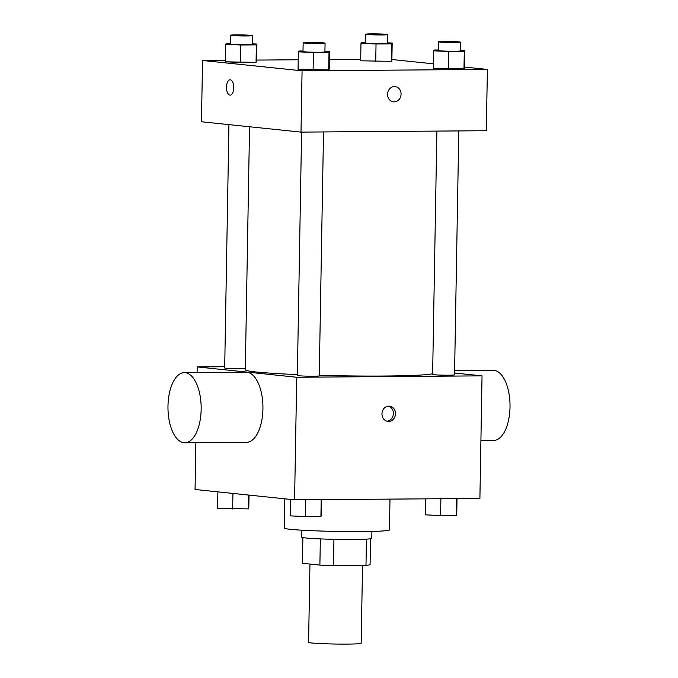 <?xml version="1.0" encoding="UTF-8"?>
<svg xmlns="http://www.w3.org/2000/svg" width="678" height="678" viewBox="0 0 678 678"><rect width="100%" height="100%" fill="white"/><g stroke="black" fill="none" stroke-linecap="round" stroke-linejoin="round"><path stroke-width="1.02" d="M309.948 564.071L308.583 642.346A26.298 1.22 1 0 0 311.711 642.981A26.298 1.22 1 0 0 341.28 644.1A26.298 1.22 1 0 0 361.171 643.261L362.535 565.308M366.442 539.12L365.984 565.283A33.942 1.576 1 0 0 370.078 564.723L370.527 538.756M365.984 565.283L333.474 565.528A33.942 1.576 1 0 1 319.889 565.105L302.43 563.291L302.88 537.578M333.932 539.315L333.474 565.528M320.347 538.891L319.889 565.105M371.891 531.416L371.773 538.349A35.061 1.627 -179 0 1 353.297 539.468A35.061 1.627 -179 0 1 301.651 537.129L301.769 530.196M284.785 498.813L284.277 528.069A52.596 2.441 1 0 0 290.531 529.332A52.596 2.441 1 0 0 349.67 531.577A52.596 2.441 1 0 0 389.452 529.908L389.986 499.11M454.574 373.01L482.041 375.866L479.897 498.44L294.583 499.83L195.052 489.491L195.866 442.692M482.041 375.866L296.718 377.256L294.583 499.83M381.968 413.817A7.67 6.746 -84.1 0 1 389.519 406.139A7.67 6.746 -84.1 0 1 395.444 414.461A7.67 6.746 -84.1 0 1 387.935 421.394A7.67 6.746 -84.1 0 1 381.968 413.817M249.546 126.761L245.309 369.747A94.327 4.382 1 0 0 256.53 372.019A94.327 4.382 1 0 0 297.362 374.57M319.27 375.315A94.327 4.382 1 0 0 432.64 373.731M296.718 377.256L197.188 366.917L224.706 366.713M436.878 131.083L432.623 374.468A10.958 0.508 1 0 0 433.928 374.731A10.958 0.508 1 0 0 446.251 375.197A10.958 0.508 1 0 0 454.54 374.849L458.794 130.922M301.591 132.1L297.345 375.485A10.958 0.508 1 0 0 298.651 375.748A10.958 0.508 1 0 0 310.973 376.214A10.958 0.508 1 0 0 319.253 375.866L323.516 131.939M245.326 368.535A10.958 0.508 -179 0 1 232.995 368.578A10.958 0.508 -179 0 1 224.689 367.934L228.935 124.625M197.188 366.917L197.095 372.553M184.306 372.646L246.08 372.188A35.061 16.594 89.6 0 1 246.953 372.23A35.061 16.594 89.6 0 1 262.937 408.046A35.061 16.594 89.6 0 1 246.606 442.31L184.831 442.776A35.061 16.594 89.6 0 1 167.975 407.834A35.061 16.594 89.6 0 1 184.306 372.646A35.061 16.594 89.6 0 1 185.179 372.688A35.061 16.594 89.6 0 1 201.171 408.512A35.061 16.594 89.6 0 1 184.831 442.776M480.905 440.547L493.694 440.454A35.061 16.594 -90.4 0 0 510.025 405.266A35.061 16.594 -90.4 0 0 493.169 370.324L454.616 370.62M388.469 406.122A7.67 6.746 -84.1 0 1 393.35 414.25A7.67 6.746 -84.1 0 1 386.901 421.191M464.557 67.054L487.389 69.427L486.312 130.718L300.998 132.108L201.468 121.769L202.536 60.486L225.418 60.308M487.389 69.427L302.066 70.817L300.998 132.108M387.553 94.259A7.67 6.746 -84.1 0 1 395.096 86.572A7.67 6.746 -84.1 0 1 401.02 94.903A7.67 6.746 -84.1 0 1 393.511 101.836A7.67 6.746 -84.1 0 1 387.553 94.259M391.876 60.554L391.333 61.367L360.671 60.791L391.333 61.367L391.876 60.554L392.181 43.045L391.638 43.858L376.036 43.977L360.976 43.282L361.518 42.468L365.637 42.434M329.254 69.122L328.711 69.936L298.049 69.351L328.711 69.936L329.254 69.122L329.559 51.613L329.016 52.418L313.414 52.537L298.354 51.842L298.896 51.028L303.007 51.003M391.901 59.511L433.403 63.825M256.623 60.079L298.21 59.766M329.423 59.528L360.696 59.291M302.066 70.817L202.536 60.486M464.532 68.105L463.989 68.919L433.327 68.334L463.989 68.919L464.532 68.105L464.837 50.596L464.294 51.401L448.692 51.52L433.632 50.825L434.174 50.011L438.293 49.986M256.598 61.571L256.055 62.384L225.393 61.808L240.453 62.503L256.055 62.384L256.598 61.571L256.903 44.062L256.36 44.875L240.758 44.994L225.698 44.299L226.24 43.485L230.351 43.451M230.249 79.809A7.67 3.627 89.6 0 1 233.741 87.648A7.67 3.627 89.6 0 1 230.173 95.14A7.67 3.627 89.6 0 1 226.477 87.496A7.67 3.627 89.6 0 1 230.054 79.801A7.67 3.627 89.6 0 1 230.249 79.809M230.173 95.14A7.67 3.627 89.6 0 1 226.486 87.496A7.67 3.627 89.6 0 1 230.054 79.801M395.096 86.572A7.67 6.746 -84.1 0 1 401.012 94.903A7.67 6.746 -84.1 0 1 393.511 101.836M252.267 43.85L256.903 44.062M230.495 35.231L230.342 43.985A10.958 0.508 1 0 0 231.647 44.256A10.958 0.508 1 0 0 243.97 44.723A10.958 0.508 1 0 0 252.258 44.375L252.411 35.62A10.958 0.508 1 0 0 241.461 34.917A10.958 0.508 1 0 0 230.495 35.231A10.958 0.508 1 0 0 231.8 35.502A10.958 0.508 1 0 0 244.122 35.968A10.958 0.508 1 0 0 252.411 35.62M256.36 44.875L256.055 62.384M240.758 44.994L240.453 62.503M225.698 44.299L225.393 61.808M387.545 42.833L392.181 43.045M365.781 34.214L365.628 42.977A10.958 0.508 1 0 0 366.925 43.239A10.958 0.508 1 0 0 379.248 43.706A10.958 0.508 1 0 0 387.536 43.358L387.689 34.603A10.958 0.508 1 0 0 376.739 33.9A10.958 0.508 1 0 0 365.781 34.214A10.958 0.508 1 0 0 367.078 34.485A10.958 0.508 1 0 0 379.4 34.951A10.958 0.508 1 0 0 387.689 34.603M391.638 43.858L391.333 61.367M376.036 43.977L375.731 61.486M360.976 43.282L360.671 60.791M324.923 51.392L329.559 51.613M303.151 42.782L302.998 51.536A10.958 0.508 1 0 0 304.303 51.799A10.958 0.508 1 0 0 316.626 52.265A10.958 0.508 1 0 0 324.915 51.918L325.067 43.163A10.958 0.508 1 0 0 314.117 42.46A10.958 0.508 1 0 0 303.151 42.782A10.958 0.508 1 0 0 304.456 43.045A10.958 0.508 1 0 0 316.779 43.511A10.958 0.508 1 0 0 325.067 43.163M329.016 52.418L328.711 69.936M313.414 52.537L313.109 70.046M298.354 51.842L298.049 69.351M460.201 50.375L464.837 50.596M438.437 41.765L438.285 50.519A10.958 0.508 1 0 0 439.581 50.782A10.958 0.508 1 0 0 451.904 51.248A10.958 0.508 1 0 0 460.192 50.901L460.345 42.146A10.958 0.508 1 0 0 449.395 41.443A10.958 0.508 1 0 0 438.437 41.765A10.958 0.508 1 0 0 439.734 42.028A10.958 0.508 1 0 0 452.056 42.494A10.958 0.508 1 0 0 460.345 42.146M464.294 51.401L463.989 68.919M448.692 51.52L448.387 69.029M433.632 50.825L433.327 68.334M249.029 495.101L248.801 508.093L248.258 508.907L217.596 508.33L217.884 491.864M248.504 495.042L248.258 508.907M232.927 493.423L232.656 509.025M321.736 499.627L321.457 515.636L320.914 516.45L305.312 516.568L290.252 515.873L290.54 499.406M321.211 499.627L320.914 516.45M305.609 499.745L305.312 516.568M457.023 498.61L456.743 514.619L456.192 515.433L440.59 515.551L425.538 514.856L425.818 498.847M456.489 498.61L456.192 515.433M440.886 498.728L440.59 515.551"/></g></svg>
